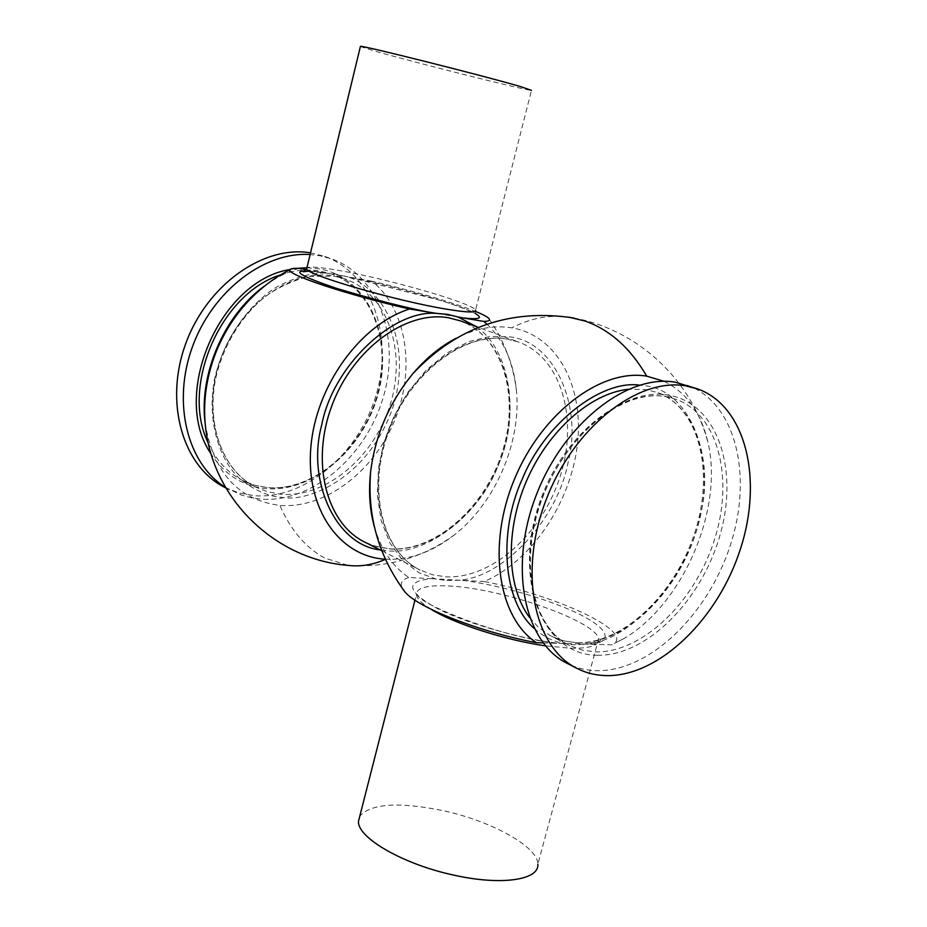 <?xml version="1.0" encoding="UTF-8"?>
<svg xmlns="http://www.w3.org/2000/svg" width="927" height="927" viewBox="0 0 927 927"><rect width="100%" height="100%" fill="white"/><g stroke="black" fill="none" stroke-linecap="round" stroke-linejoin="round"><path stroke-width="0.7" stroke-dasharray="4.63 3.48" d="M486.999 324.183C504.079 340.73 513.917 363.071 516.513 391.217C521.275 442.596 495.238 503.002 454.439 534.809C432.376 552.086 409.456 560.232 385.69 559.248L385.447 559.352M205.076 422.724C213.349 472.48 238.285 500.047 279.873 505.424C324.96 508.935 373.511 472.005 394.566 420.673C415.736 369.514 407.127 309.606 372.063 281.24C415.748 291.565 450.151 301.588 475.273 311.321M372.063 281.24L345.076 276.327C372.955 281.53 414.114 329.375 394.218 403.233C371.252 476.339 309.212 502.782 281.854 497.347C268.401 496.559 254.253 490.256 239.421 478.413C220.302 460.452 206.883 423.593 214.218 380.441C223.569 337.347 251.194 302.214 277.347 286.628C296.825 276.652 313.419 272.167 327.115 273.164L345.076 276.327L336.269 274.183L305.25 270.927M350.846 277.509C396.663 286.663 462.515 305.609 475.574 313.65M457.938 316.953L436.594 313.396M476.605 326.767C511.82 351.762 519.074 417.208 499.12 463.257C480.881 513.651 427.266 555.54 387.822 550.812L380.151 549.896M446.849 580.499L457.834 580.256C502.897 578.668 558.008 518.541 568.1 462.306C582.921 406.316 554.555 341.229 509.549 336.849L490.198 336.408L468.842 341.623L446.872 353.071L425.991 370.383L407.892 392.306L393.755 416.895L384.114 442.075L378.54 467.95L377.312 494.751L381.124 520.464L389.931 542.99L402.944 560.684L418.865 572.701L436.177 579.085L446.849 580.499M664.08 381.321C686.919 392.608 701.646 413.407 708.251 443.732C723.361 510.256 682.712 603.998 624.056 638.494L614.358 643.431C631.472 630.07 554.555 594.879 484.195 581.553C531.194 561.414 570.348 503.488 577.301 445.354C584.416 387.359 557.672 335.586 511.866 327.845C493.871 324.948 475.192 328.448 455.817 338.367M374.369 526.826C380.974 549.526 392.434 566.397 408.772 577.463L431.403 578.691C405.203 581.287 406.582 590.916 435.563 607.591C462.341 622.179 523.176 639.804 559.468 643.35L612.272 644.844M431.403 578.691L484.195 581.553M534.242 628.518C543.315 636.559 553.176 641.577 563.813 643.581L574.717 644.798L586.003 644.207C631.53 641.113 688.355 576.281 699.92 516.791C716.223 457.451 689.456 389.386 644.149 385.667L639.445 385.145M430.846 609.132C421.762 603.5 416.93 598.68 416.362 594.671C416.304 587.903 426.779 585.007 447.787 585.945C500.661 587.776 597.788 621.542 598.506 639.259L537.845 864.288C538.216 846.664 491.113 820.847 442.561 810.546C398.436 801.693 370.846 803.582 359.78 816.212M225.168 487.22L241.46 495.099L251.982 497.915L260.672 499.108C311.391 503.257 365.458 457.301 382.967 398.251C400.997 339.34 379.363 275.864 331.692 258.911L319.653 255.701L310.116 254.554M224.774 487.393L238.934 492.967L253.963 495.69C304.612 499.896 358.575 454.149 376.003 395.319C393.94 336.617 372.26 273.338 324.624 256.397L310.533 252.839M687.336 385.226C735.632 402.515 753.153 475.157 730.534 544.624C708.413 614.219 649.723 671.472 597.115 670.708C586.397 670.522 576.397 668.066 567.115 663.338M360.371 46.57L374.971 51.112C415.783 62.816 527.44 90.823 531.484 90.336L475.563 310.128C473.627 303.523 388.83 279.05 339.201 270.51C320.499 267.219 309.734 266.327 306.907 267.857M299.015 268.39C286.906 272.017 275.249 278.007 264.033 286.35M306.292 269.676L321.148 272.283M408.772 577.463C401.912 579.746 399.769 583.419 402.364 588.46M543.106 642.886L559.468 643.35M454.439 534.809C422.77 557.845 387.335 568.042 348.158 565.4L324.67 558.031C305.62 547.625 290.696 530.093 279.873 505.424M390.232 549.004C435.98 552.005 485.933 507.799 503.187 451.785C520.893 395.875 502.909 336.339 460.371 320.858C502.249 336.014 520.244 395.365 502.457 451.472C485.134 507.672 435.006 551.878 389.815 548.865L376.872 546.745L364.728 542.11L373.465 545.748L390.232 549.004M334.16 276.084L345.736 279.178C387.845 294.473 406.779 351.287 390.383 404.102C374.427 457.046 325.98 498.066 280.985 494.242L268.03 491.901L255.817 487.173C217.938 468.645 201.333 410.696 221.182 357.463C240.649 304.091 292.075 268.17 334.16 276.084M506.872 339.004L518.633 342.051C561.275 357.579 578.691 418.459 560.314 475.922C542.388 533.5 491.739 579.34 445.702 576.803L432.48 574.74L420.082 570.035C381.692 551.345 366.165 489.016 388.228 430.534C409.885 371.924 463.998 331.484 506.872 339.004M208.088 442.724C216.026 460.186 227.602 472.816 242.816 480.603L254.995 485.342L267.926 487.695C312.816 491.611 361.078 450.962 376.872 398.401C393.118 345.945 374.091 289.467 332.04 274.195L320.487 271.101C307.613 268.865 294.334 270.116 280.649 274.855M306.93 267.741L319.409 268.853C367.046 277.231 393.036 334.577 378.622 390.881C364.856 447.289 313.847 492.828 266.095 488.633C242.862 486.339 224.45 474.659 210.869 453.604M568.981 317.173C549.387 314.566 530.348 318.112 511.866 327.845M462.561 580.383C487.382 583.141 540.534 595.505 578.124 613.581C615.111 631.727 608.946 643.129 590.302 644.23M582.735 644.277C597.753 642.214 603.419 640.499 599.734 639.109L598.506 639.259C599.109 645.528 589.954 648.529 571.032 648.251L545.493 645.876M529.526 617.44L538.251 627.104L550.059 635.574L562.469 640.638L577.614 642.921C624.08 644.23 676.212 594.416 695.771 533.176C715.783 472.04 699.978 408.042 657.359 392.503L645.563 389.525L628.147 389.294M597.185 655.262C646.768 656.42 702.342 600.001 720.406 533.72C739.109 467.532 716.467 402.167 667.417 394.948C618.68 386.629 554.45 444.856 535.644 518.286C516.096 591.646 547.382 655.169 597.185 655.262M664.369 396.374L676.165 399.34C718.738 414.879 734.3 479.282 714.08 540.904C694.288 602.643 641.971 653.002 595.482 651.878L582.156 650.117L569.734 645.54C531.356 626.942 517.254 560.823 541.38 497.532C565.088 434.126 621.264 389.398 664.369 396.374M290.139 269.49L297.034 268.332M516.513 391.217C513.326 364.473 503.964 340.082 488.425 318.031M349.189 277.196L439.34 300.116C467.834 308.946 478.077 315.041 475.458 313.778L475.563 310.128M334.299 276.13L345.736 279.178L332.04 274.195C373.581 289.224 392.596 345.539 376.292 398.147C360.429 450.858 312.04 491.495 267.602 487.59L254.832 485.273L242.816 480.603L255.829 487.173C221.947 470.452 204.38 421.449 217.242 371.82C225.493 342.909 240.163 318.9 261.252 299.792C272.978 289.989 288.529 282.19 307.915 276.408L334.299 276.13M381.785 550.719L420.082 570.035C382.364 551.797 366.756 489.63 388.934 430.858C410.707 371.97 464.937 331.588 507.092 339.062L518.633 342.051L478.332 327.393M573.813 318.007C637.903 329.467 692.469 380.533 708.251 443.732M624.056 638.494L614.358 643.431M577.023 642.747C622.712 644.068 675.134 594.23 694.775 532.747C714.902 471.333 699.016 407.556 657.359 392.503L676.165 399.34L664.694 396.466C622.712 389.537 566.304 434.184 542.434 498.019C518.135 561.739 532.376 627.637 569.734 645.54L551.878 636.525L563.998 641.009L577.023 642.747M324.624 256.397L331.692 258.911M323.419 272.654L309.351 271.147M565.203 643.686C511.356 641.693 417.069 603.686 417.231 594.416L416.362 594.671L414.96 600.163M225.481 487.753L231.437 490.823"/><path stroke-width="1.39" d="M475.273 311.321C482.005 314.044 486.385 316.281 488.425 318.031C490.835 320.151 489.317 321.287 483.859 321.414L486.999 324.183M475.574 313.65C483.407 318.343 479.062 319.745 462.538 317.857L457.938 316.953L476.605 326.767M380.151 549.896C336.385 545.377 306.2 481.356 321.785 424.67C332.955 365.898 393.152 309.421 436.594 313.396L447.532 314.357L457.938 316.953M402.364 588.46L405.145 592.202C418.436 607.961 480.707 632.307 536.42 642.701C498.042 617.533 486.872 545.516 514.358 479.398C541.472 413.28 600.881 368.425 646.71 376.142L664.08 381.321M359.78 816.212L358.494 821.252C357.15 837.765 403.604 864.613 454.566 875.285C501.403 885.737 539.294 880.013 537.845 864.288M576.791 668.321L567.115 663.338C524.137 642.179 508.459 567.347 536.026 495.736C563.141 423.987 626.756 373.905 675.053 382.144L697.591 388.877C745.864 406.142 763.234 479.05 740.476 548.807C718.216 618.703 659.41 676.281 606.791 675.632C596.073 675.482 586.073 673.037 576.791 668.321C533.836 647.173 518.286 572.063 546.003 500.105C573.268 427.996 637.023 377.602 685.308 385.794L697.591 388.877M531.484 90.336L520.186 86.489C483.303 75.666 361.379 45.064 360.429 46.35L360.371 46.57M385.389 559.224C339.664 556.733 305.539 508.9 310.835 447.44C315.748 386.188 360.174 324.496 409.537 309.004C347.266 294.879 284.832 274.033 290.024 269.653C290.672 268.587 293.662 268.158 299.015 268.39L306.292 269.676M264.033 286.35C224.276 315.307 198.946 373.963 205.076 422.724M436.594 313.396L409.537 309.004M483.859 321.414L462.538 317.857M455.817 338.367C440.267 346.559 426.014 358.262 413.071 373.454C389.491 402.098 375.342 434.821 370.638 471.623C368.436 491.472 369.676 509.873 374.369 526.826M310.116 254.554C264.485 251.344 212.492 290.997 192.387 346.895C171.982 402.712 187.324 463.535 225.168 487.22M536.42 642.701L543.106 642.886M310.533 252.839C263.5 244.925 206.814 284.902 185.655 343.859C164.067 402.677 182.828 466.49 224.774 487.393L225.481 487.753M534.242 628.518C501.924 600.209 498.749 530.545 522.04 479.595C544.763 422.944 601.635 379.746 639.445 385.145M385.447 559.352C372.897 564.844 360.464 566.861 348.158 565.4C280.719 560.117 220.927 507.463 207.567 440.232C193.94 373.083 228.969 300.661 290.024 269.653M306.907 267.857L306.652 268.9C306.234 274.855 397.092 301.182 446.594 309.189C466.953 312.538 476.605 312.851 475.563 310.128M478.332 327.393L460.371 320.858L448.645 317.799C405.98 310.128 352.723 349.015 331.808 405.852C310.499 462.573 326.443 523.442 364.728 542.11L381.785 550.719M646.71 376.142C630.348 348.042 609.757 329.664 584.937 321.02L568.981 317.173M305.25 270.927C292.364 271.043 302.492 276.756 335.632 288.065C374.137 299.641 406.2 307.857 431.831 312.723M280.649 274.855C220.707 293.245 180.406 386.455 208.088 442.724M210.869 453.604C170.371 395.215 219.826 280.313 290.139 269.49M297.034 268.332L306.93 267.741M545.493 645.876C505.655 640.267 453.627 623.489 430.846 609.132M628.147 389.294C590.441 393.396 548.216 430.649 526.582 480.777C504.879 530.881 506.687 587.162 529.526 617.44M414.96 600.163L358.494 821.252M309.351 271.147L303.094 271.738L306.652 268.9L360.429 46.35M573.813 318.007C510.719 308.32 457.138 326.802 413.071 373.454M370.638 471.623C367.104 516.2 378.61 556.397 405.145 592.202"/></g></svg>
